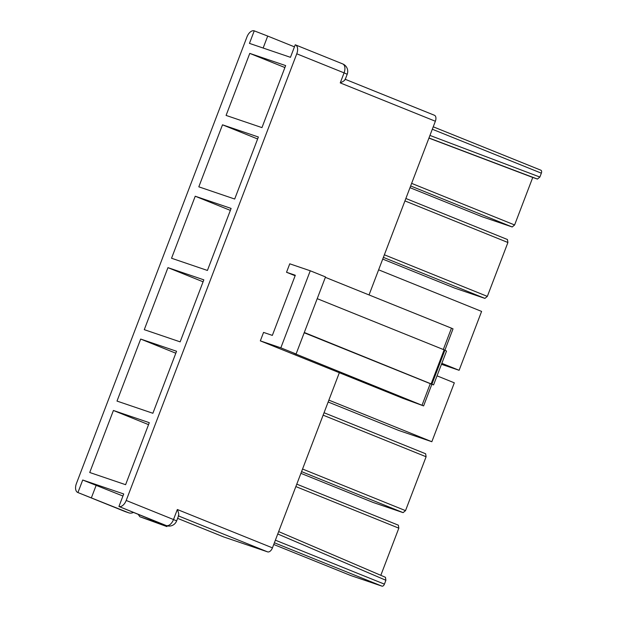 <?xml version="1.0" encoding="UTF-8"?>
<svg xmlns="http://www.w3.org/2000/svg" width="617" height="617" viewBox="0 0 617 617"><rect width="100%" height="100%" fill="white"/><g stroke="black" fill="none" stroke-linecap="round" stroke-linejoin="round"><path stroke-width="0.93" d="M133.295 512.488A8.052 6.579 -71.2 0 1 128.814 512.843A8.052 6.579 -71.2 0 1 128.537 512.742L77.935 492.551A8.052 4.635 -68 0 1 77.796 492.497A8.052 4.635 -68 0 1 76.415 483.543L246.977 36.873A8.052 4.635 -68 0 1 254.243 30.85L249.453 43.383L290.46 57.319L295.242 44.786A8.052 4.635 -68 0 1 295.381 44.84L342.69 63.913A8.052 4.635 -68 0 0 342.551 63.859M482.016 216.714A2.684 1.542 -68 0 0 482.062 216.729A2.684 1.542 -68 0 0 482.108 216.744L512.187 226.971L514.609 224.966L532.749 177.457L537.453 179.053L539.875 177.04L541.348 173.184A2.684 1.542 -68 0 0 540.885 170.199A2.684 1.542 -68 0 0 540.839 170.184L433.234 126.801L540.885 170.199M428.923 138.1L532.749 177.457M249.769 53.394L285.648 65.587L261.963 127.611L226.084 115.418L249.769 53.394L284.9 67.554M222.498 124.811L258.376 137.005L234.691 199.029L198.813 186.828L222.498 124.811L257.628 138.972M454.744 288.124A2.684 1.542 -68 0 0 454.791 288.147A2.684 1.542 -68 0 0 454.837 288.162L484.916 298.389L487.337 296.384L507.914 242.504L507.452 239.519L405.863 198.489L507.452 239.519M195.227 196.229L231.105 208.423L207.42 270.447L171.541 258.245L195.227 196.229L230.357 210.389M441.479 364.308L459.11 370.3L441.849 363.328M459.11 370.3L481.599 311.415L378.622 269.822M167.955 267.647L203.834 279.84L180.149 341.857L144.27 329.663L167.955 267.647L203.086 281.807M328.151 402.006L398.829 430.496L431.838 441.718L328.869 400.124M431.838 441.718L454.328 382.833L437.067 375.861M140.684 339.057L176.562 351.258L152.877 413.274L116.999 401.081L140.684 339.057L175.814 353.217M372.93 502.377A2.684 1.542 -68 0 0 372.976 502.392A2.684 1.542 -68 0 0 373.023 502.415L403.102 512.634L405.523 510.629L426.1 456.757L425.637 453.765L324.048 412.734L425.637 453.765M128.814 512.843L125.521 511.724A8.052 6.579 -71.2 0 1 125.243 511.624L77.935 492.551L82.717 480.018L123.724 493.962L118.934 506.488A8.052 4.635 -68 0 0 126.2 500.464L296.769 53.802A8.052 4.635 -68 0 0 295.381 44.84M89.727 472.499L113.412 410.475L149.291 422.676L125.606 484.692L89.727 472.499M178.244 515.851C179.146 515.303 178.845 513.19 177.334 509.511L272.452 547.857A5.368 3.093 112 0 1 267.608 551.876L223.678 536.937A5.368 3.093 112 0 1 223.585 536.906A5.368 3.093 112 0 1 223.493 536.867M122.937 496.022L82.717 480.018M295.127 275.737L286.527 272.267L295.312 275.259L272.344 335.393L263.559 332.409L260.328 340.869L402.754 398.281L423.601 405.909L431.854 384.298L304.196 332.771M286.527 272.267L289.759 263.814L310.258 270.778L280.835 347.834L260.328 340.869M443.314 349.5L451.459 328.167L325.367 277.334M451.459 328.167L453.025 328.853L444.896 350.155L446.492 351.081M423.601 405.909L293.893 353.24L296.091 353.988L325.514 276.933L310.258 270.778M296.091 353.988L280.835 347.834M295.89 354.366L296.044 353.973M272.452 547.857L339.335 372.714M369.035 294.934L435.363 121.24A5.368 3.093 112 0 0 434.437 115.263A5.368 3.093 112 0 0 434.345 115.232L345.265 79.315L434.437 115.263M380.82 575.322L398.829 528.167L398.366 525.183L296.777 484.152L398.366 525.183M350.664 575.491A2.684 1.542 -68 0 0 350.703 575.514A2.684 1.542 -68 0 0 350.749 575.53L382 586.15A2.684 1.542 -68 0 0 384.422 584.145L385.895 580.281L385.448 577.304L278.668 531.592L385.448 577.304M304.297 332.494L433.581 384.892L446.523 351.081L433.581 384.892L431.846 384.329M317.215 298.667L444.903 350.155L431.985 383.99M156.163 521.704L156.703 522.476L166.875 526.579L167.153 525.854M138.293 514.501L139.866 516.753L156.703 522.476M139.866 516.753L166.875 526.579M118.934 506.488L162.95 524.442A8.052 6.579 108.8 0 0 163.227 524.543L166.521 525.661A8.052 6.579 -71.2 0 1 166.243 525.561L118.934 506.488M91.401 497.772L96.19 485.24M148.543 424.635L113.412 410.475M344.988 79.207C345.366 80.017 343.785 81.243 340.245 82.894L435.363 121.24M254.243 30.85L267.709 36.071L263.143 48.033M267.709 36.071L294.456 46.853M514.609 224.966L411.639 183.372M512.187 226.971L410.652 185.956M482.108 216.744L409.997 187.676L482.062 216.729M507.914 242.504L404.937 200.911M487.337 296.384L384.368 254.79M484.916 298.389L383.381 257.374M454.837 288.162L382.725 259.094L454.791 288.147M405.523 510.629L302.554 469.036M426.1 456.757L323.123 415.164M403.102 512.634L301.566 471.619M373.023 502.415L300.911 473.339L372.976 502.392M178.529 515.959L267.608 551.876M223.678 536.937L177.603 518.365L223.585 536.906M422.036 405.222L430.288 383.612M126.2 500.464L173.508 519.537L177.334 509.511M296.769 53.802L344.07 72.868L340.245 82.894M398.829 528.167L295.851 486.574M350.749 575.53L273.74 544.487L350.703 575.514M382 586.15L274.395 542.775M431.221 383.658L444.14 349.831M162.95 524.442L166.243 525.561A8.052 4.635 112 0 0 173.508 519.537L176.632 520.91L178.675 515.565M124.966 511.508A8.052 4.635 -68 0 0 125.097 511.57A8.052 4.635 -68 0 0 125.243 511.624L128.537 512.742M385.895 580.281L277.75 533.983M384.422 584.145L275.383 540.183M537.453 179.053L428.969 137.984M429.941 135.431L539.875 177.04M541.348 173.184L432.309 129.231M347.201 74.248L344.07 72.868A8.052 4.635 -68 0 0 342.69 63.913A8.052 8.052 0 0 1 347.201 74.248L345.158 79.593M166.521 525.661A8.052 8.052 0 0 0 176.632 520.91M77.796 492.497L125.097 511.57A8.052 8.052 0 0 0 125.521 511.724"/></g></svg>

